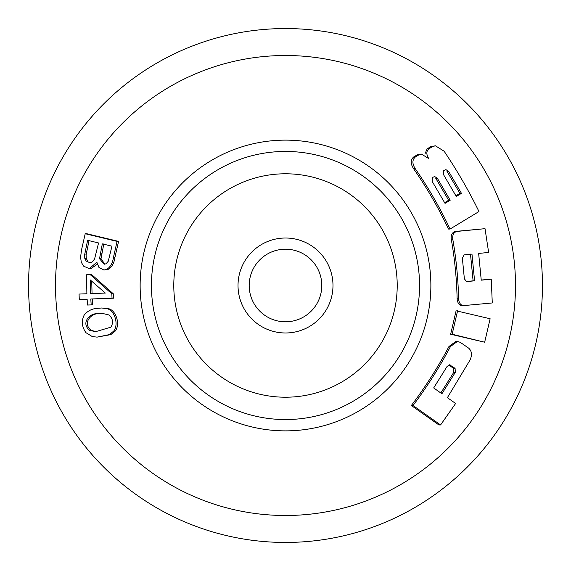 <?xml version="1.0" encoding="UTF-8"?>
<svg xmlns="http://www.w3.org/2000/svg" width="571" height="571" viewBox="0 0 571 571"><rect width="100%" height="100%" fill="white"/><g stroke="black" fill="none" stroke-linecap="round" stroke-linejoin="round"><path stroke-width="0.86" d="M469.997 360.101C472.31 355.055 471.867 351.079 468.684 348.167L460.262 342.336L457.414 341.444L450.49 346.49C439.584 367.139 427.094 386.81 413.033 405.51L440.576 424.945L455.615 403.49L447.393 397.659L469.997 360.101M447.072 366.475L449.52 364.798L455.08 368.331L455.344 372.306L441.911 393.769L433.682 387.937L447.072 366.475M450.476 365.09L448.927 365.09L453.524 368.331L453.788 372.306L440.819 392.991M457.585 310.788L452.146 334.235L484.658 342.215L490.139 318.761L456.101 310.788L450.64 334.235L452.146 334.235M444.145 151.244L435.437 145.805L432.704 146.519L428.842 148.853C426.209 151.272 426.194 154.527 428.792 158.624L421.455 154.099L419.164 154.691L415.295 157.025C412.134 159.937 412.134 163.848 415.295 168.752C428.514 187.888 440.105 207.987 450.062 229.05L478.983 211.541C468.741 190.628 457.121 170.529 444.145 151.244M443.688 170.665L445.915 169.616L448.649 171.421L461.461 193.348L456.308 196.503L443.489 174.576L443.688 170.665M432.411 177.552L434.638 176.503L437.379 178.309L450.191 200.235L445.03 203.39L432.218 181.464L432.411 177.552M109.118 314.999L102.666 313.472L97.755 313.879C91.01 312.366 80.047 322.444 89.626 330.352L95.585 331.694L110.902 327.162C113.529 322.729 112.93 318.675 109.118 314.999M96.371 331.68L91.124 330.352C81.61 322.651 92.295 312.366 99.247 313.879L102.116 313.543M85.928 332.672C81.732 326.676 81.218 320.674 84.408 314.664C87.92 310.802 92.109 308.704 96.97 308.383L101.702 307.997L106.442 308.583C114.471 309.539 119.232 324.628 113.586 331.201L109.304 334.62L97.07 337.133L92.259 336.562L85.928 332.672M97.07 337.133L110.81 334.62L115.085 331.201C120.717 324.692 115.977 309.525 107.926 308.583L101.702 307.997M94.55 259.091L98.562 242.96L87.606 240.32L84.594 254.959L84.808 258.463L86.171 261.061L89.818 262.703L92.045 262.075L94.55 259.091M111.952 246.187L102.323 243.867L99.518 258.706L104.122 264.273L106.056 263.781L108.262 261.247L111.952 246.187M80.604 257.221L81.467 250.141L85.215 233.717L86.721 233.717L118.575 241.39L117.076 241.39L113.415 257.557C112.701 262.867 110.588 266.743 107.077 269.191L103.915 270.033L98.961 267.449L96.856 262.217L89.269 268.655L83.701 266.186L81.289 262.31L80.604 257.221M89.269 268.663L90.753 268.663L97.277 264.323M103.915 270.033L108.561 269.191C112.073 266.75 114.186 262.874 114.899 257.557L118.575 241.39M85.215 233.717L117.076 241.39M90.247 279.933L90.575 293.622L105.335 293.066L90.247 279.933M92.052 293.565L91.738 281.246M79.29 299.432L79.048 294.058L86.885 293.765L86.535 274.787L90.232 274.644L111.823 293.801L112.037 298.19L90.818 298.997L91.167 304.9L87.477 305.035L87.135 299.14L79.29 299.432L86.999 299.197M249.192 285.5A36.308 36.308 0 0 1 303.651 254.059A36.308 36.308 0 0 1 303.651 316.941A36.308 36.308 0 0 1 249.192 285.5M151.436 285.5A134.064 134.064 0 0 1 352.528 169.401A134.064 134.064 0 0 1 352.528 401.599A134.064 134.064 0 0 1 151.436 285.5M173.784 285.5A111.716 111.716 0 0 1 341.358 188.751A111.716 111.716 0 0 1 341.358 382.249A111.716 111.716 0 0 1 173.784 285.5M238.021 285.5A47.479 47.479 0 0 1 309.239 244.381A47.479 47.479 0 0 1 309.239 326.619A47.479 47.479 0 0 1 238.021 285.5M90.232 274.644L91.71 274.644L113.308 293.801L111.823 293.801M90.818 298.997L113.515 298.19L113.308 293.801M91.167 304.9L92.652 304.9L92.302 298.997M112.037 298.19L113.515 298.19M87.477 305.035L92.652 304.9M55.508 285.5A229.992 229.992 0 0 1 400.499 86.321A229.992 229.992 0 0 1 400.499 484.679A229.992 229.992 0 0 1 55.508 285.5M450.64 334.235L484.658 342.215M457.414 341.444L455.901 341.444L448.97 346.49C438.021 367.16 425.481 386.831 411.348 405.51L438.906 424.945L440.576 424.945M462.81 305.692C459.419 305.585 457.521 303.294 457.114 298.811C456.693 278.862 454.752 259.056 451.297 239.392C450.79 234.888 452.203 232.226 455.522 231.419L485.022 228.678L488.64 252.446L478.641 253.431L481.246 280.175L491.253 279.19L492.281 302.958L462.396 305.713M481.239 280.026L491.253 279.19M435.437 145.805L431.019 146.519L427.151 148.853L425.174 153.392M421.455 154.099L417.472 154.691L413.597 157.025C410.435 159.944 410.442 163.848 413.625 168.752C426.908 187.873 438.542 207.972 448.542 229.05L450.062 229.05M448.649 171.421L447.036 171.421L459.905 193.348L456.279 195.567M437.379 178.309L435.766 178.309L448.635 200.235L445.144 202.37M470.483 254.095L473.102 280.832L468.027 281.332M462.353 258.049L464.194 254.859L471.974 254.095L474.58 280.832L466.635 281.603L464.373 278.848L462.353 258.049M464.294 305.692C460.904 305.585 459.005 303.294 458.599 298.811C458.17 278.862 456.236 259.056 452.803 239.392C452.303 234.881 453.717 232.226 457.036 231.419L485.022 228.678M104.843 264.209L101.003 258.706L103.822 243.867M86.171 261.061L87.663 261.061L86.3 258.463L86.085 254.959L89.105 240.32M448.635 200.235L450.191 200.235M459.905 193.348L461.461 193.348M28.55 285.5A256.95 256.95 0 0 1 413.975 62.974A256.95 256.95 0 0 1 413.975 508.026A256.95 256.95 0 0 1 28.55 285.5M473.102 280.832L474.58 280.832M84.808 258.463L86.3 258.463M84.594 254.959L86.085 254.959M411.348 405.51L413.033 405.51M453.788 372.306L455.344 372.306M453.524 368.331L455.08 368.331M97.755 313.879L99.247 313.879M109.304 334.62L110.81 334.62M106.442 308.583L107.926 308.583M113.586 331.201L115.085 331.201M113.415 257.557L114.899 257.557M107.077 269.191L108.561 269.191M140.138 285.5A145.362 145.362 0 0 1 358.181 159.609A145.362 145.362 0 0 1 358.181 411.391A145.362 145.362 0 0 1 140.138 285.5M89.626 330.352L91.124 330.352M457.114 298.811L458.599 298.811M451.297 239.392L452.803 239.392M455.522 231.419L457.036 231.419M431.019 146.519L432.704 146.519M413.625 168.752L415.295 168.752M413.597 157.025L415.295 157.025M417.472 154.691L419.164 154.691M427.151 148.853L428.842 148.853M99.518 258.706L101.003 258.706M100.253 253.189L101.745 253.189M85.236 251.04L86.728 251.04M448.97 346.49L450.49 346.49"/></g></svg>
